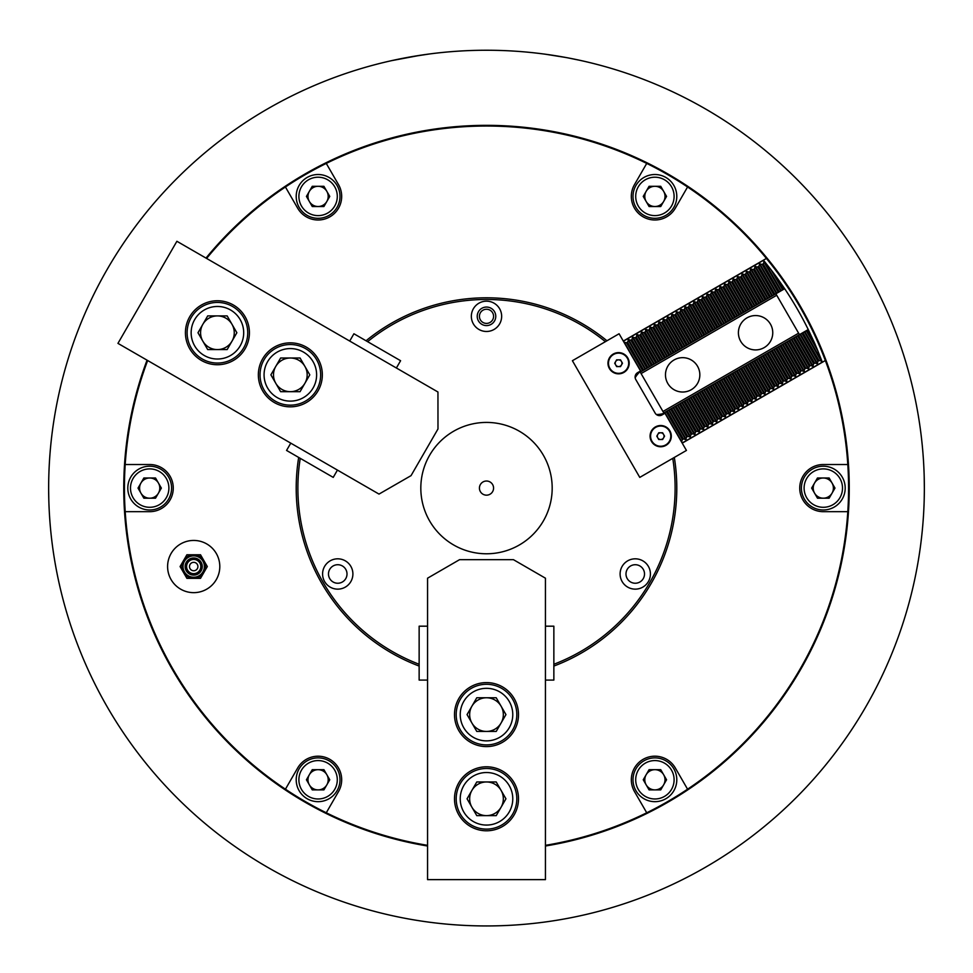 <?xml version="1.0" encoding="UTF-8"?>
<svg xmlns="http://www.w3.org/2000/svg" width="973" height="973" viewBox="0 0 973 973"><rect width="100%" height="100%" fill="white"/><g stroke="black" fill="none" stroke-linecap="round" stroke-linejoin="round"><path stroke-width="1.46" d="M219.801 566.554A26.101 26.101 0 0 0 193.7 540.441A26.101 26.101 0 0 0 167.599 566.554A26.101 26.101 0 0 0 193.7 592.654A26.101 26.101 0 0 0 219.801 566.554M682.231 443.153L825.347 360.521A362.065 362.065 0 0 1 687.57 789.2L675.323 767.989A23.571 23.571 0 0 0 631.331 779.774A23.571 23.571 0 0 0 634.481 791.572L646.729 812.783A362.065 362.065 0 0 1 545.439 845.33M847.799 464.522L823.304 464.522A23.571 23.571 0 0 0 799.733 488.093A23.571 23.571 0 0 0 823.304 511.676L847.799 511.676M206.592 258.429A362.065 362.065 0 0 1 285.43 186.986L297.677 208.198A23.571 23.571 0 0 0 329.883 216.833A23.571 23.571 0 0 0 338.519 184.627L326.271 163.415A362.065 362.065 0 0 1 646.729 163.415L634.481 184.627A23.571 23.571 0 0 0 648.796 219.18A23.571 23.571 0 0 0 675.323 208.198L687.57 186.986A362.065 362.065 0 0 1 766.408 258.429L623.292 341.061M493.579 316.322A7.079 7.079 0 0 0 486.5 309.244A7.079 7.079 0 0 0 479.421 316.322A7.079 7.079 0 0 0 486.5 323.401A7.079 7.079 0 0 0 493.579 316.322M674.313 457.444A190.294 190.294 0 0 1 553.856 666.067M427.561 845.33A362.065 362.065 0 0 1 147.653 360.521M687.57 789.2A362.065 362.065 0 0 1 646.729 812.783M366.055 340.769A190.294 190.294 0 0 1 606.945 340.769M285.43 186.986A362.065 362.065 0 0 1 326.271 163.415M646.729 163.415A362.065 362.065 0 0 1 687.57 186.986M825.347 360.521A362.065 362.065 0 0 0 766.408 258.429M125.201 511.676L149.696 511.676A23.571 23.571 0 0 0 173.267 488.093A23.571 23.571 0 0 0 149.696 464.522L125.201 464.522M326.271 812.783L338.519 791.572A23.571 23.571 0 0 0 329.883 759.366A23.571 23.571 0 0 0 297.677 767.989L285.43 789.2M419.144 666.067A190.294 190.294 0 0 1 298.687 457.444M924.277 479.993L924.301 481.586M924.326 484.031L924.338 485.345M924.35 490.149L924.204 499.55M489.054 50.255L484.676 50.243M48.796 499.55L48.65 490.149M48.662 485.345L48.65 488.093A437.85 437.85 0 0 1 486.5 50.243A437.85 437.85 0 0 1 924.35 488.093A437.85 437.85 0 0 1 486.5 925.943A437.85 437.85 0 0 1 48.65 488.093M551.8 131.282L553.09 131.513M549.745 130.905L544.065 129.944M543.785 129.908L550.9 131.112M425.833 130.467L427.123 130.248M423.766 130.82L418.098 131.866M417.818 131.914L424.921 130.613M544.685 54.123L542.447 53.831M581.368 60.642L582.839 60.971L581.368 60.642M419.922 55.339L391.632 60.642M403.454 58.198L405.936 57.723M411.141 56.775L429.446 53.977M427.561 846.011A362.747 362.747 0 0 1 147.057 360.18M205.996 258.088A362.747 362.747 0 0 1 849.247 488.093A362.747 362.747 0 0 1 545.439 846.011M924.35 488.093L924.204 476.648M581.222 60.618L580.249 60.399M579.567 60.253L568.329 57.954M565.787 57.48L545.379 54.22M545.439 680.078L553.856 680.078L553.856 626.186L545.439 626.186M427.561 626.186L419.144 626.186L419.144 680.078L427.561 680.078M501.654 316.322A15.154 15.154 0 0 0 486.5 301.168A15.154 15.154 0 0 0 471.346 316.322A15.154 15.154 0 0 0 486.5 331.477A15.154 15.154 0 0 0 501.654 316.322M495.768 316.322A9.268 9.268 0 0 0 486.5 307.054A9.268 9.268 0 0 0 477.232 316.322A9.268 9.268 0 0 0 486.5 325.59A9.268 9.268 0 0 0 495.768 316.322M352.895 573.985A15.154 15.154 0 0 0 337.74 558.818A15.154 15.154 0 0 0 322.586 573.985A15.154 15.154 0 0 0 337.74 589.139A15.154 15.154 0 0 0 352.895 573.985M347.008 573.985A9.268 9.268 0 0 0 337.74 564.717A9.268 9.268 0 0 0 328.485 573.985A9.268 9.268 0 0 0 337.74 583.241A9.268 9.268 0 0 0 347.008 573.985M650.414 573.985A15.154 15.154 0 0 0 635.26 558.818A15.154 15.154 0 0 0 620.105 573.985A15.154 15.154 0 0 0 635.26 589.139A15.154 15.154 0 0 0 650.414 573.985M644.515 573.985A9.268 9.268 0 0 0 635.26 564.717A9.268 9.268 0 0 0 625.992 573.985A9.268 9.268 0 0 0 635.26 583.241A9.268 9.268 0 0 0 644.515 573.985M553.856 664.267A188.616 188.616 0 0 0 672.757 458.344M605.388 341.669A188.616 188.616 0 0 0 367.612 341.669M300.243 458.344A188.616 188.616 0 0 0 419.144 664.267M485.041 481.173A7.079 7.079 0 0 0 479.58 489.553A7.079 7.079 0 0 0 487.959 495.014A7.079 7.079 0 0 0 493.42 486.634A7.079 7.079 0 0 0 485.041 481.173M500.061 552.36A65.678 65.678 0 0 0 550.767 474.532A65.678 65.678 0 0 0 472.939 423.839A65.678 65.678 0 0 0 422.233 501.654A65.678 65.678 0 0 0 500.061 552.36M193.7 555.68A10.861 10.861 0 0 1 204.573 566.554A10.861 10.861 0 0 1 193.7 577.415A10.861 10.861 0 0 1 182.839 566.554A10.861 10.861 0 0 1 193.7 555.68M193.7 570.762A4.208 4.208 0 0 1 189.492 566.554A4.208 4.208 0 0 1 193.7 562.333A4.208 4.208 0 0 1 197.908 566.554A4.208 4.208 0 0 1 193.7 570.762M204.817 566.554C204.16 573.304 200.45 577.001 193.7 577.658A11.117 11.117 0 0 0 204.817 566.554A11.117 11.117 0 0 0 193.7 555.437C200.45 556.094 204.16 559.803 204.817 566.554M200.511 578.339L186.901 578.339L180.09 566.554L186.901 554.756L193.7 554.756A11.785 11.785 0 0 1 203.916 560.655L207.31 566.554L200.511 578.339M203.916 572.44A11.785 11.785 0 0 1 183.496 572.44A11.785 11.785 0 0 1 193.7 554.756L200.511 554.756L203.916 560.655A11.785 11.785 0 0 1 203.916 572.44M454.5 798.797A32 32 0 0 0 486.5 830.796A32 32 0 0 0 518.5 798.797A32 32 0 0 0 486.5 766.797A32 32 0 0 0 454.5 798.797M454.5 714.596A32 32 0 0 0 486.5 746.595A32 32 0 0 0 518.5 714.596A32 32 0 0 0 486.5 682.596A32 32 0 0 0 454.5 714.596M545.439 578.193L545.439 879.628L427.561 879.628L427.561 578.193L459.56 559.67L513.44 559.67L545.439 578.193M469.655 798.797A16.845 16.845 0 0 1 501.083 790.38A16.845 16.845 0 0 1 486.5 815.642A16.845 16.845 0 0 1 469.655 798.797M460.229 798.797A26.271 26.271 0 0 0 486.5 825.068A26.271 26.271 0 0 0 512.771 798.797A26.271 26.271 0 0 0 486.5 772.526A26.271 26.271 0 0 0 460.229 798.797M516.809 798.797A30.309 30.309 0 0 1 486.5 829.118A30.309 30.309 0 0 1 456.191 798.797A30.309 30.309 0 0 1 486.5 768.488A30.309 30.309 0 0 1 516.809 798.797M496.218 781.964L476.782 781.964L467.052 798.797L476.782 815.642L496.218 815.642L505.948 798.797L496.218 781.964M615.666 361.542A3.369 3.369 0 0 0 618.585 366.59A3.369 3.369 0 0 0 621.504 361.542A3.369 3.369 0 0 0 615.666 361.542M609.828 368.268A10.107 10.107 0 0 0 623.632 371.978A10.107 10.107 0 0 0 627.33 358.173A10.107 10.107 0 0 0 613.537 354.476A10.107 10.107 0 0 0 609.828 368.268M620.531 366.59L622.477 363.221L620.531 359.852L616.639 359.852L614.693 363.221L616.639 366.59L620.531 366.59M657.772 434.457A3.369 3.369 0 0 0 660.679 439.516A3.369 3.369 0 0 0 663.598 434.457A3.369 3.369 0 0 0 657.772 434.457M651.934 441.195A10.107 10.107 0 0 0 665.739 444.892A10.107 10.107 0 0 0 669.436 431.088A10.107 10.107 0 0 0 655.632 427.39A10.107 10.107 0 0 0 651.934 441.195M662.625 439.516L664.571 436.147L662.625 432.778L658.745 432.778L656.799 436.147L658.745 439.516L662.625 439.516M290.769 443.153L286.561 450.438L333.228 477.39L337.436 470.093M396.376 368.001L400.596 360.715L353.917 333.763L349.708 341.061M627.767 357.918A10.606 10.606 0 0 0 613.282 354.038A10.606 10.606 0 0 0 609.39 368.524A10.606 10.606 0 0 0 623.888 372.416A10.606 10.606 0 0 0 627.767 357.918M669.874 430.832A10.606 10.606 0 0 0 655.376 426.952A10.606 10.606 0 0 0 651.496 441.45A10.606 10.606 0 0 0 665.994 445.33A10.606 10.606 0 0 0 669.874 430.832M640.976 371.686L619.083 333.763L572.404 360.715L639.772 477.39L686.439 450.438L664.547 412.528M664.973 413.245L662.054 414.936A5.047 5.047 0 0 1 655.145 413.087L635.783 379.543A5.047 5.047 0 0 1 637.631 372.647L640.55 370.956M225.845 318.159A16.845 16.845 0 0 1 217.417 349.587A16.845 16.845 0 0 1 202.834 324.325A16.845 16.845 0 0 1 225.845 318.159M230.552 309.986A26.271 26.271 0 0 0 194.673 319.606A26.271 26.271 0 0 0 204.281 355.498A26.271 26.271 0 0 0 240.173 345.877A26.271 26.271 0 0 0 230.552 309.986M202.262 358.988A30.309 30.309 0 0 1 191.17 317.587A30.309 30.309 0 0 1 232.583 306.495A30.309 30.309 0 0 1 243.676 347.896A30.309 30.309 0 0 1 202.262 358.988M227.147 349.587L236.865 332.742L227.147 315.897L207.699 315.897L197.981 332.742L207.699 349.587L227.147 349.587M233.423 305.036A32 32 0 0 0 189.711 316.748A32 32 0 0 0 201.423 360.448A32 32 0 0 0 245.135 348.735A32 32 0 0 0 233.423 305.036M306.337 347.13A32 32 0 0 0 262.637 358.842A32 32 0 0 0 274.35 402.554A32 32 0 0 0 318.049 390.842A32 32 0 0 0 306.337 347.13M379.008 494.089L117.952 343.372L176.891 241.28L437.947 391.997L437.984 428.971L411.044 475.639L379.008 494.089M691.244 389.723A17.173 17.173 0 0 0 697.532 366.249A17.173 17.173 0 0 0 674.07 359.961A17.173 17.173 0 0 0 667.782 383.435A17.173 17.173 0 0 0 691.244 389.723M764.17 347.616A17.173 17.173 0 0 0 770.458 324.155A17.173 17.173 0 0 0 746.984 317.867A17.173 17.173 0 0 0 740.708 341.328A17.173 17.173 0 0 0 764.17 347.616M662.978 411.482L798.614 333.18L799.453 334.639L663.817 412.941L640.015 371.722M640.246 372.112L775.87 293.797L776.722 295.257L641.085 373.571M798.614 333.18L776.722 295.257M635.162 377.779A24.593 24.593 0 0 1 640.66 371.151M799.453 334.639L801.861 333.24L818.001 361.202L819.011 360.618L802.871 332.657L806.24 330.723L817.843 350.827A353.649 353.649 0 0 0 813.975 341.778L807.249 330.139L808.247 329.555A353.649 353.649 0 0 0 784.676 288.726L783.679 289.297L776.953 277.658A353.649 353.649 0 0 0 771.054 269.776L782.657 289.881L783.679 289.297M806.24 330.723L807.249 330.139M801.861 333.24L802.871 332.657M778.291 292.411L779.3 291.827L763.16 263.865L762.151 264.449L778.291 292.411L775.87 293.797M797.483 335.77L813.623 363.72L814.644 363.136L798.505 335.186M774.922 294.345L758.782 266.395L757.772 266.979L773.912 294.928M793.117 338.3L809.256 366.249L810.266 365.666L794.126 337.716M770.543 296.874L754.403 268.925L753.394 269.509L769.534 297.458M788.738 340.818L804.878 368.779L805.887 368.195L789.748 340.234M766.177 299.404L750.037 271.443L749.028 272.026L765.167 299.988M784.36 343.347L800.499 371.297L801.509 370.713L785.369 342.764M761.798 301.922L745.659 273.972L744.649 274.556L760.789 302.506M779.993 345.877L796.133 373.827L797.142 373.243L781.003 345.293M757.42 304.452L741.28 276.502L740.271 277.086L756.41 305.036M775.615 348.395L791.754 376.356L792.764 375.773L776.624 347.811M753.041 306.982L736.902 279.02L735.892 279.604L752.032 307.565M771.236 350.925L787.376 378.886L788.385 378.302L772.246 350.341M748.675 309.511L732.535 281.55L731.526 282.134L747.665 310.095M766.858 353.454L782.997 381.404L784.007 380.82L767.867 352.871M744.296 312.029L728.157 284.08L727.147 284.663L743.287 312.613M762.491 355.972L778.631 383.934L779.641 383.35L763.501 355.388M739.918 314.559L723.778 286.609L722.769 287.181L738.908 315.143M758.113 358.502L774.253 386.463L775.262 385.88L759.122 357.918M735.539 317.089L719.4 289.127L718.39 289.711L734.53 317.672M753.734 361.032L769.874 388.981L770.884 388.397L754.744 360.448M731.173 319.606L715.033 291.657L714.024 292.241L730.164 320.19M749.356 363.561L765.496 391.511L766.505 390.927L750.365 362.978M726.795 322.136L710.655 294.187L709.645 294.77L725.785 322.72M744.99 366.079L761.129 394.041L762.139 393.457L745.999 365.495M722.416 324.666L706.276 296.704L705.267 297.288L721.407 325.25M740.611 368.609L756.751 396.558L757.76 395.975L741.621 368.025M718.05 327.183L701.91 299.234L700.888 299.818L717.028 327.767M736.233 371.139L752.372 399.088L753.382 398.504L737.242 370.555M713.671 329.713L697.532 301.764L696.522 302.348L712.662 330.297M731.854 373.656L747.994 401.618L749.015 401.034L732.876 373.073M709.293 332.243L693.153 304.281L692.144 304.865L708.283 332.827M727.488 376.186L743.627 404.136L744.637 403.552L728.497 375.602M704.914 334.761L688.775 306.811L687.765 307.395L703.905 335.344M723.109 378.716L739.249 406.665L740.258 406.082L724.119 378.132M700.548 337.29L684.408 309.341L683.399 309.925L699.538 337.874M718.731 381.234L734.87 409.195L735.88 408.611L719.74 380.65M696.169 339.82L680.03 311.859L679.02 312.442L695.16 340.404M714.364 383.763L730.504 411.725L731.514 411.141L715.374 383.18M691.791 342.35L675.651 314.388L674.642 314.972L690.781 342.934M709.986 386.293L726.126 414.243L727.135 413.659L710.995 385.709M687.412 344.868L671.273 316.918L670.263 317.502L686.403 345.451M705.607 388.811L721.747 416.772L722.757 416.189L706.617 388.227M683.046 347.397L666.906 319.448L665.897 320.02L682.037 347.981M701.229 391.341L717.369 419.302L718.378 418.718L702.238 390.757M678.668 349.927L662.528 321.966L661.518 322.55L677.658 350.511M696.863 393.87L713.002 421.82L714.012 421.236L697.872 393.287M674.289 352.445L658.149 324.496L657.14 325.079L673.28 353.029M692.484 396.4L708.624 424.35L709.633 423.766L693.494 395.816M669.91 354.975L653.771 327.025L652.761 327.609L668.901 355.559M688.106 398.918L704.245 426.879L705.255 426.296L689.115 398.334M665.544 357.505L649.405 329.543L648.395 330.127L664.535 358.088M683.727 401.448L699.867 429.397L700.876 428.813L684.737 400.864M661.166 360.022L645.026 332.073L644.017 332.657L660.156 360.606M679.361 403.977L695.5 431.927L696.51 431.343L680.37 403.394M656.787 362.552L640.648 334.603L639.638 335.186L655.778 363.136M674.982 406.495L691.122 434.457L692.131 433.873L675.992 405.911M652.421 365.082L636.281 337.12L635.26 337.704L651.399 365.666M670.604 409.025L686.743 436.974L687.753 436.391L671.613 408.441M648.042 367.599L631.903 339.65L630.893 340.234L647.033 368.183M666.225 411.555L682.365 439.504L683.387 438.92L667.247 410.971M643.664 370.129L627.524 342.18L626.515 342.764L642.654 370.713M819.011 360.618L821.796 360.837L822.27 362.102L682.146 443.007M623.377 341.207L763.501 260.302L764.352 261.348L763.16 263.865M664.851 413.051A24.593 24.593 0 0 1 656.361 414.498M782.657 289.881L779.3 291.827M814.644 363.136L817.405 363.452L818.001 361.202M810.266 365.666L813.027 365.982L813.623 363.72M805.887 368.195L808.648 368.499L809.256 366.249M801.509 370.713L803.771 371.321L804.878 368.779M797.142 373.243L799.903 373.559L800.499 371.297M792.764 375.773L795.525 376.089L796.133 373.827M788.385 378.302L790.648 378.898L791.754 376.356M784.007 380.82L786.269 381.428L787.376 378.886M779.641 383.35L782.401 383.666L782.997 381.404M775.262 385.88L778.023 386.184L778.631 383.934M770.884 388.397L773.146 389.005L774.253 386.463M766.505 390.927L768.767 391.535L769.874 388.981M762.139 393.457L764.9 393.761L765.496 391.511M757.76 395.975L760.521 396.291L761.129 394.041M753.382 398.504L755.644 399.112L756.751 396.558M749.015 401.034L751.776 401.338L752.372 399.088M744.637 403.552L747.398 403.868L747.994 401.618M740.258 406.082L743.019 406.398L743.627 404.136M735.88 408.611L738.142 409.219L739.249 406.665M731.514 411.141L734.274 411.445L734.87 409.195M727.135 413.659L729.896 413.975L730.504 411.725M722.757 416.189L725.019 416.797L726.126 414.243M718.378 418.718L720.64 419.314L721.747 416.772M714.012 421.236L716.773 421.552L717.369 419.302M709.633 423.766L712.394 424.082L713.002 421.82M705.255 426.296L707.517 426.892L708.624 424.35M700.876 428.813L703.138 429.421L704.245 426.879M696.51 431.343L699.271 431.659L699.867 429.397M692.131 433.873L694.892 434.177L695.5 431.927M687.753 436.391L690.015 436.999L691.122 434.457M683.387 438.92L685.637 439.528L686.743 436.974M681.562 441.985L682.365 439.504M626.515 342.764L623.961 342.216M630.893 340.234L628.631 339.626L627.524 342.18M635.26 337.704L632.499 337.4L631.903 339.65M639.638 335.186L636.877 334.87L636.281 337.12M644.017 332.657L641.754 332.048L640.648 334.603M648.395 330.127L646.133 329.531L645.026 332.073M652.761 327.609L650 327.293L649.405 329.543M657.14 325.079L654.379 324.763L653.771 327.025M661.518 322.55L659.256 321.941L658.149 324.496M665.897 320.02L663.635 319.424L662.528 321.966M670.263 317.502L667.502 317.186L666.906 319.448M674.642 314.972L671.881 314.656L671.273 316.918M679.02 312.442L676.758 311.846L675.651 314.388M683.399 309.925L681.136 309.317L680.03 311.859M687.765 307.395L685.004 307.079L684.408 309.341M692.144 304.865L689.383 304.561L688.775 306.811M696.522 302.348L694.26 301.739L693.153 304.281M700.888 299.818L698.128 299.502L697.532 301.764M705.267 297.288L702.506 296.984L701.91 299.234M709.645 294.77L707.383 294.162L706.276 296.704M714.024 292.241L711.762 291.632L710.655 294.187M718.39 289.711L715.629 289.395L715.033 291.657M722.769 287.181L720.008 286.877L719.4 289.127M727.147 284.663L724.885 284.055L723.778 286.609M731.526 282.134L729.264 281.525L728.157 284.08M735.892 279.604L733.131 279.3L732.535 281.55M740.271 277.086L737.51 276.77L736.902 279.02M744.649 274.556L742.387 273.948L741.28 276.502M749.028 272.026L746.765 271.431L745.659 273.972M753.394 269.509L750.633 269.193L750.037 271.443M757.772 266.979L755.012 266.663L754.403 268.925M762.151 264.449L759.889 263.853L758.782 266.395M771.054 269.776L764.352 261.348M821.796 360.837L817.843 350.827M784.676 288.726L776.953 277.658M813.975 341.778L808.247 329.555M644.795 196.412A10.107 10.107 0 0 1 663.659 191.353A10.107 10.107 0 0 1 654.902 206.519A10.107 10.107 0 0 1 644.795 196.412M635.71 196.412A19.192 19.192 0 0 0 654.902 215.605A19.192 19.192 0 0 0 674.107 196.412A19.192 19.192 0 0 0 654.902 177.208A19.192 19.192 0 0 0 635.71 196.412M676.794 196.412A21.893 21.893 0 0 1 654.902 218.305A21.893 21.893 0 0 1 633.009 196.412A21.893 21.893 0 0 1 654.902 174.52A21.893 21.893 0 0 1 676.794 196.412M660.74 186.305L649.076 186.305L643.238 196.412L649.076 206.519L660.74 206.519L666.566 196.412L660.74 186.305M313.038 205.157A10.107 10.107 0 0 1 318.098 186.305A10.107 10.107 0 0 1 326.843 201.46A10.107 10.107 0 0 1 313.038 205.157M308.502 213.038A19.192 19.192 0 0 0 334.724 206.008A19.192 19.192 0 0 0 327.694 179.786A19.192 19.192 0 0 0 301.472 186.816A19.192 19.192 0 0 0 308.502 213.038M329.044 177.451A21.893 21.893 0 0 1 337.059 207.358A21.893 21.893 0 0 1 307.152 215.374A21.893 21.893 0 0 1 299.137 185.466A21.893 21.893 0 0 1 329.044 177.451M312.26 186.305L306.434 196.412L312.26 206.519L323.924 206.519L329.762 196.412L323.924 186.305L312.26 186.305M154.743 496.85A10.107 10.107 0 0 1 140.939 483.046A10.107 10.107 0 0 1 158.441 483.046A10.107 10.107 0 0 1 154.743 496.85M159.292 504.719A19.192 19.192 0 0 0 166.322 478.497A19.192 19.192 0 0 0 140.088 471.467A19.192 19.192 0 0 0 133.07 497.69A19.192 19.192 0 0 0 159.292 504.719M138.75 469.132A21.893 21.893 0 0 1 168.657 477.147A21.893 21.893 0 0 1 160.642 507.055A21.893 21.893 0 0 1 130.735 499.04A21.893 21.893 0 0 1 138.75 469.132M138.02 488.093L143.858 498.2L155.522 498.2L161.36 488.093L155.522 477.986L143.858 477.986L138.02 488.093M328.205 779.774A10.107 10.107 0 0 1 309.341 784.834A10.107 10.107 0 0 1 318.098 769.679A10.107 10.107 0 0 1 328.205 779.774M337.29 779.774A19.192 19.192 0 0 0 318.098 760.582A19.192 19.192 0 0 0 298.893 779.774A19.192 19.192 0 0 0 318.098 798.979A19.192 19.192 0 0 0 337.29 779.774M296.206 779.774A21.893 21.893 0 0 1 318.098 757.882A21.893 21.893 0 0 1 339.991 779.774A21.893 21.893 0 0 1 318.098 801.667A21.893 21.893 0 0 1 296.206 779.774M312.26 789.881L323.924 789.881L329.762 779.774L323.924 769.679L312.26 769.679L306.434 779.774L312.26 789.881M659.962 771.03A10.107 10.107 0 0 1 654.902 789.881A10.107 10.107 0 0 1 646.157 774.727A10.107 10.107 0 0 1 659.962 771.03M664.498 763.148A19.192 19.192 0 0 0 638.276 770.178A19.192 19.192 0 0 0 645.306 796.4A19.192 19.192 0 0 0 671.528 789.383A19.192 19.192 0 0 0 664.498 763.148M643.956 798.736A21.893 21.893 0 0 1 635.941 768.828A21.893 21.893 0 0 1 665.848 760.813A21.893 21.893 0 0 1 673.863 790.721A21.893 21.893 0 0 1 643.956 798.736M660.74 789.881L666.566 779.774L660.74 769.679L649.076 769.679L643.238 779.774L649.076 789.881L660.74 789.881M818.257 479.348A10.107 10.107 0 0 1 832.061 493.141A10.107 10.107 0 0 1 814.559 493.141A10.107 10.107 0 0 1 818.257 479.348M813.708 471.467A19.192 19.192 0 0 0 806.678 497.69A19.192 19.192 0 0 0 832.912 504.719A19.192 19.192 0 0 0 839.93 478.497A19.192 19.192 0 0 0 813.708 471.467M834.25 507.055A21.893 21.893 0 0 1 804.343 499.04A21.893 21.893 0 0 1 812.358 469.132A21.893 21.893 0 0 1 842.265 477.147A21.893 21.893 0 0 1 834.25 507.055M834.98 488.093L829.142 477.986L817.478 477.986L811.64 488.093L817.478 498.2L829.142 498.2L834.98 488.093M469.655 714.596A16.845 16.845 0 0 1 501.083 706.179A16.845 16.845 0 0 1 486.5 731.441A16.845 16.845 0 0 1 469.655 714.596M460.229 714.596A26.271 26.271 0 0 0 486.5 740.867A26.271 26.271 0 0 0 512.771 714.596A26.271 26.271 0 0 0 486.5 688.325A26.271 26.271 0 0 0 460.229 714.596M516.809 714.596A30.309 30.309 0 0 1 486.5 744.904A30.309 30.309 0 0 1 456.191 714.596A30.309 30.309 0 0 1 486.5 684.287A30.309 30.309 0 0 1 516.809 714.596M496.218 697.763L476.782 697.763L467.052 714.596L476.782 731.441L496.218 731.441L505.948 714.596L496.218 697.763M298.76 360.253A16.845 16.845 0 0 1 290.343 391.681A16.845 16.845 0 0 1 275.76 366.42A16.845 16.845 0 0 1 298.76 360.253M303.479 352.092A26.271 26.271 0 0 0 267.587 361.713A26.271 26.271 0 0 0 277.208 397.592A26.271 26.271 0 0 0 313.099 387.984A26.271 26.271 0 0 0 303.479 352.092M275.189 401.095A30.309 30.309 0 0 1 264.097 359.682A30.309 30.309 0 0 1 305.498 348.589A30.309 30.309 0 0 1 316.59 390.003A30.309 30.309 0 0 1 275.189 401.095M300.061 391.681L309.791 374.848L300.061 358.003L280.625 358.003L270.895 374.848L280.625 391.681L300.061 391.681M193.7 557.979A8.575 8.575 0 0 1 202.275 566.554A8.575 8.575 0 0 1 193.7 575.116A8.575 8.575 0 0 1 185.138 566.554A8.575 8.575 0 0 1 193.7 557.979M193.7 573.656A7.115 7.115 0 0 0 200.815 566.554A7.115 7.115 0 0 0 193.7 559.439A7.115 7.115 0 0 0 186.585 566.554A7.115 7.115 0 0 0 193.7 573.656M193.7 577.232A10.679 10.679 0 0 0 204.379 566.554A10.679 10.679 0 0 0 193.7 555.875A10.679 10.679 0 0 0 183.021 566.554A10.679 10.679 0 0 0 193.7 577.232M641.219 371.54L624.265 342.155M681.769 441.766L664.802 412.382M645.099 369.302L628.132 339.918M645.598 369.01L628.631 339.626M686.135 439.237L669.181 409.852M685.637 439.528L668.67 410.144M649.465 366.785L632.499 337.4M649.976 366.493L633.009 337.108M690.514 436.707L673.547 407.322M690.015 436.999L673.048 407.614M653.844 364.255L636.877 334.87M654.355 363.963L637.388 334.578M694.892 434.177L677.926 404.792M694.381 434.469L677.427 405.084M658.222 361.725L641.256 332.34M658.721 361.433L641.754 332.048M699.271 431.659L682.304 402.275M698.76 431.951L681.793 402.567M662.601 359.207L645.634 329.823M663.1 358.915L646.133 329.531M703.637 429.129L686.683 399.745M703.138 429.421L686.172 400.037M666.967 356.677L650 327.293M667.478 356.386L650.511 327.001M708.016 426.6L691.049 397.215M707.517 426.892L690.55 397.507M671.346 354.148L654.379 324.763M671.856 353.856L654.89 324.471M712.394 424.082L695.427 394.697M711.883 424.374L694.917 394.989M675.724 351.618L658.757 322.233M676.223 351.326L659.256 321.941M716.773 421.552L699.806 392.168M716.262 421.844L699.295 392.46M680.091 349.1L663.136 319.716M680.601 348.808L663.635 319.424M721.139 419.022L704.172 389.638M720.64 419.314L703.674 389.93M684.469 346.57L667.502 317.186M684.98 346.279L668.013 316.894M725.517 416.505L708.551 387.12M725.019 416.797L708.052 387.412M688.848 344.041L671.881 314.656M689.346 343.749L672.392 314.364M729.896 413.975L712.929 384.59M729.385 414.267L712.418 384.882M693.226 341.523L676.259 312.138M693.725 341.231L676.758 311.846M734.274 411.445L717.308 382.061M733.764 411.737L716.797 382.353M697.592 338.993L680.638 309.609M698.103 338.701L681.136 309.317M738.641 408.928L721.674 379.543M738.142 409.219L721.175 379.835M701.971 336.463L685.004 307.079M702.482 336.171L685.515 306.787M743.019 406.398L726.053 377.013M742.508 406.69L725.554 377.305M706.349 333.946L689.383 304.561M706.848 333.654L689.893 304.269M747.398 403.868L730.431 374.483M746.887 404.16L729.92 374.775M710.728 331.416L693.761 302.031M711.227 331.124L694.26 301.739M751.776 401.338L734.81 371.954M751.265 401.63L734.299 372.245M715.094 328.886L698.128 299.502M715.605 328.594L698.638 299.21M756.143 398.821L739.176 369.436M755.644 399.112L738.677 369.728M719.473 326.369L702.506 296.984M719.984 326.077L703.017 296.692M760.521 396.291L743.554 366.906M760.01 396.583L743.056 367.198M723.851 323.839L706.885 294.454M724.35 323.547L707.383 294.162M764.9 393.761L747.933 364.376M764.389 394.053L747.422 364.668M728.23 321.309L711.263 291.924M728.728 321.017L711.762 291.632M769.266 391.243L752.311 361.859M768.767 391.535L751.801 362.151M732.596 318.779L715.629 289.395M733.107 318.487L716.14 289.103M773.644 388.714L756.678 359.329M773.146 389.005L756.179 359.621M736.975 316.261L720.008 286.877M737.485 315.97L720.519 286.585M778.023 386.184L761.056 356.799M777.512 386.476L760.545 357.091M741.353 313.732L724.386 284.347M741.852 313.44L724.885 284.055M782.401 383.666L765.435 354.281M781.891 383.958L764.924 354.573M745.719 311.202L728.765 281.817M746.23 310.91L729.264 281.525M786.768 381.136L769.801 351.752M786.269 381.428L769.302 352.044M750.098 308.684L733.131 279.3M750.609 308.392L733.642 279.008M791.146 378.606L774.18 349.222M790.648 378.898L773.681 349.514M754.476 306.154L737.51 276.77M754.975 305.863L738.02 276.478M795.525 376.089L778.558 346.704M795.014 376.381L778.047 346.996M758.855 303.625L741.888 274.24M759.354 303.333L742.387 273.948M799.903 373.559L782.937 344.174M799.392 373.851L782.426 344.466M763.221 301.107L746.267 271.722M763.732 300.815L746.765 271.431M804.27 371.029L787.303 341.645M803.771 371.321L786.804 341.937M767.6 298.577L750.633 269.193M768.111 298.285L751.144 268.901M808.648 368.499L791.681 339.115M808.137 368.791L791.183 339.407M771.978 296.047L755.012 266.663M772.477 295.756L755.522 266.371M813.027 365.982L796.06 336.597M812.516 366.274L795.549 336.889M776.357 293.53L759.39 264.145M776.855 293.238L759.889 263.853M817.405 363.452L800.438 334.067M816.894 363.744L799.928 334.359M780.723 291L763.756 261.615M781.234 290.708L764.267 261.323M821.771 360.922L804.805 331.538M821.273 361.214L804.306 331.829M193.7 555.437A11.117 11.117 0 0 0 182.583 566.554A11.117 11.117 0 0 0 193.7 577.658"/></g></svg>
